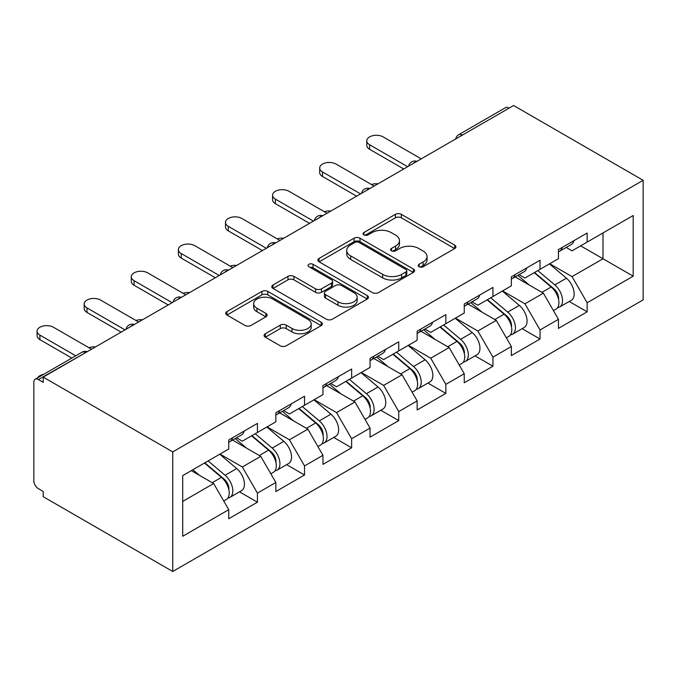 <?xml version="1.0" encoding="UTF-8"?>
<svg xmlns="http://www.w3.org/2000/svg" width="677" height="677" viewBox="0 0 677 677"><rect width="100%" height="100%" fill="white"/><g stroke="black" fill="none" stroke-linecap="round" stroke-linejoin="round"><path stroke-width="1.02" d="M419.046 266.73A2.936 1.692 0 0 0 423.201 266.73L454.69 248.552A4.189 2.42 0 0 0 455.917 246.843A4.189 2.42 0 0 0 454.69 245.125L401.343 214.33A4.189 2.42 0 0 0 395.419 214.33L363.93 232.507A2.936 1.692 0 0 0 363.067 233.709A2.936 1.692 0 0 0 363.93 234.902A2.936 1.692 0 0 0 368.076 234.902L372.147 232.549A13.413 7.743 0 0 1 391.12 232.549L395.563 235.122A13.413 7.743 0 0 1 399.489 240.597A13.413 7.743 0 0 1 395.563 246.073L391.484 248.425A2.936 1.692 0 0 0 390.629 249.618A2.936 1.692 0 0 0 391.484 250.82A2.936 1.692 0 0 0 395.639 250.82L399.709 248.467A13.413 7.743 0 0 1 418.682 248.467L423.125 251.032A13.413 7.743 0 0 1 427.052 256.507A13.413 7.743 0 0 1 423.125 261.982L419.046 264.335A2.936 1.692 0 0 0 418.191 265.536A2.936 1.692 0 0 0 419.046 266.73L419.046 264.335M265.308 333.761A4.189 2.42 0 0 0 264.081 335.47A4.189 2.42 0 0 0 265.308 337.18L280.278 345.82A4.189 2.42 0 0 0 286.202 345.82L321.177 325.637A4.189 2.42 0 0 0 322.404 323.919A4.189 2.42 0 0 0 321.177 322.21L267.83 291.415A4.189 2.42 0 0 0 261.897 291.415L226.93 311.606A4.189 2.42 0 0 0 225.703 313.316A4.189 2.42 0 0 0 226.93 315.025L245.006 325.459A4.189 2.42 0 0 0 250.939 325.459L265.9 316.819A4.189 2.42 0 0 0 267.127 315.11A4.189 2.42 0 0 0 265.9 313.4L256.938 308.221A11.213 6.474 0 0 1 253.655 303.643A11.213 6.474 0 0 1 260.577 297.668A11.213 6.474 0 0 1 272.789 299.073L307.908 319.349A11.213 6.474 0 0 1 311.2 323.919A11.213 6.474 0 0 1 304.278 329.902A11.213 6.474 0 0 1 292.058 328.497L286.202 325.121A4.189 2.42 0 0 0 280.278 325.121L265.308 333.761L265.308 337.18M43.21 377.114L513.623 105.519L643.15 180.302L172.737 451.897L43.21 377.114L43.21 382.344L38.377 379.552A6.406 3.698 -120 0 0 35.179 379.23A6.406 3.698 -120 0 0 33.85 382.166L33.85 480.831A6.406 3.698 -120 0 0 38.377 488.676L43.21 491.468L43.21 496.698L172.737 571.481L172.737 451.897M372.443 292.608A4.189 2.42 0 0 0 378.375 292.608L413.342 272.416A4.189 2.42 0 0 0 414.569 270.707A4.189 2.42 0 0 0 413.342 268.997L359.995 238.202A4.189 2.42 0 0 0 354.071 238.202L319.104 258.386A4.189 2.42 0 0 0 317.868 260.103A4.189 2.42 0 0 0 319.104 261.813L372.443 292.608M310.049 267.364A2.936 1.692 0 0 1 313.028 267.779L313.028 264.292L367.256 295.604A4.189 2.42 0 0 1 368.491 297.313A4.189 2.42 0 0 1 367.256 299.022L332.289 319.214A4.189 2.42 0 0 1 326.365 319.214L273.017 288.419L273.017 284.992A4.189 2.42 0 0 0 271.79 286.709A4.189 2.42 0 0 0 273.017 288.419M273.017 284.992L287.979 276.351A4.189 2.42 0 0 1 293.911 276.351L315.541 288.842A4.189 2.42 0 0 0 321.473 288.842L331.4 283.113A4.189 2.42 0 0 0 332.627 281.404A4.189 2.42 0 0 0 331.4 279.694L308.873 266.687A2.936 1.692 0 0 1 308.018 265.486A2.936 1.692 0 0 1 309.829 263.928A2.936 1.692 0 0 1 313.028 264.292M172.737 571.481L643.15 299.886L643.15 180.302M239.514 491.841L257.429 502.19L257.429 493.118L242.332 466.969L219.991 454.072M257.429 502.19L228.75 518.743L228.75 509.679L182.705 536.269L182.705 475.601L228.75 449.02L228.75 439.957L257.429 423.396L257.429 432.459L275.852 421.822L275.852 412.758L304.532 396.197L304.532 405.261L322.954 394.632L322.954 385.568L351.634 369.007L351.634 378.071L370.048 367.433L370.048 358.37L398.736 341.809L398.736 350.872L417.15 340.243L417.15 331.18L445.838 314.619L445.838 323.682L464.253 313.045L464.253 303.981L492.941 287.42L492.941 296.492L511.355 285.855L511.355 276.791L540.043 260.23L540.043 269.294L558.457 258.665L558.457 249.593L587.145 233.04L587.145 242.104L633.19 215.514L633.19 276.182L587.145 302.763L572.048 276.614L549.699 263.717M569.23 301.485L587.145 311.826L587.145 302.763M587.145 311.826L558.457 328.387L558.457 319.324L540.043 329.961L524.946 303.812L502.596 290.907M522.128 328.683L540.043 339.025L540.043 329.961M540.043 339.025L511.355 355.586L511.355 346.522L492.941 357.151L477.844 331.002L455.503 318.105M475.026 355.874L492.941 366.215L492.941 357.151M492.941 366.215L464.253 382.776L464.253 373.712L445.838 384.35L430.741 358.201L408.4 345.295M427.923 383.072L445.838 393.413L445.838 384.35M445.838 393.413L417.15 409.974L417.15 400.911L398.736 411.54L383.639 385.391L361.298 372.494M380.821 410.262L398.736 420.603L398.736 411.54M398.736 420.603L370.048 437.164L370.048 428.101L351.634 438.73L336.537 412.589L314.196 399.684M333.719 437.452L351.634 447.802L351.634 438.73M351.634 447.802L322.954 464.363L322.954 455.291L304.532 465.928L289.434 439.779L267.093 426.882M286.616 464.65L304.532 474.992L304.532 465.928M304.532 474.992L275.852 491.553L275.852 482.489L257.429 493.118M236.501 437.807L242.332 441.176L257.429 432.459M242.332 466.969L260.755 456.34L232.575 440.067M275.852 482.489L260.755 456.34M283.595 410.609L289.434 413.977L304.532 405.261M289.434 439.779L307.857 429.15L279.677 412.877M322.954 455.291L307.857 429.15M330.698 383.419L336.537 386.787L351.634 378.071M336.537 412.589L354.951 401.952L326.779 385.687M370.048 428.101L354.951 401.952M377.8 356.22L383.639 359.589L398.736 350.872M383.639 385.391L402.053 374.762L373.873 358.488M417.15 400.911L402.053 374.762M424.902 329.03L430.741 332.399L445.838 323.682M430.741 358.201L449.156 347.563L420.976 331.298M464.253 373.712L449.156 347.563M472.004 301.832L477.844 305.209L492.941 296.492M477.844 331.002L496.258 320.373L468.078 304.1M511.355 346.522L496.258 320.373M519.107 274.642L524.946 278.01L540.043 269.294M524.946 303.812L543.36 293.175L515.18 276.91M558.457 319.324L543.36 293.175M509.096 108.134L462.289 135.155M460.368 136.272A6.406 3.698 120 0 1 461.993 134.985A6.406 3.698 60 0 0 458.786 134.664L505.584 107.643A6.406 3.698 60 0 1 508.791 107.965M566.209 247.443L572.048 250.82L587.145 242.104M572.048 276.614L602.995 258.749L602.995 232.947L633.19 215.514M580.646 245.853L633.19 276.182M182.705 501.403L213.653 483.53L191.303 470.633M228.75 509.679L213.653 483.53M420.222 267.144L423.125 265.469A13.413 7.743 0 0 0 427.052 259.993L427.052 256.507M399.489 240.597L399.489 244.084A13.413 7.743 0 0 1 395.563 249.559L392.66 251.235M454.631 248.586L401.343 217.816A4.189 2.42 0 0 0 395.419 217.816L365.098 235.317M413.292 272.45L359.995 241.681A4.189 2.42 0 0 0 354.071 241.681L319.155 261.847M405.938 271.909A2.936 1.692 0 0 0 406.792 270.707A2.936 1.692 0 0 0 405.938 269.514L359.106 242.476A2.936 1.692 0 0 0 354.96 242.476L350.661 244.956A13.413 7.743 0 0 0 346.734 250.431A13.413 7.743 0 0 0 350.661 255.906L382.674 274.388A13.413 7.743 0 0 0 401.639 274.388L405.938 271.909L405.938 275.395A2.936 1.692 0 0 0 406.792 274.193L406.792 270.707M346.734 250.431L346.734 253.917A13.413 7.743 0 0 0 350.661 259.393L350.661 255.906M405.938 275.395L401.639 277.875A13.413 7.743 0 0 1 382.674 277.875L350.661 259.393M273.068 288.453L287.979 279.838L287.979 276.351M332.627 281.404L332.627 284.89A4.189 2.42 0 0 1 331.4 286.599L321.473 292.329A4.189 2.42 0 0 1 315.541 292.329L293.911 279.838A4.189 2.42 0 0 0 287.979 279.838M313.028 267.779L367.205 299.056M337.992 301.807A11.213 6.474 0 0 0 350.212 303.211A11.213 6.474 0 0 0 357.134 297.228A11.213 6.474 0 0 0 353.851 292.65L341.479 285.508A4.189 2.42 0 0 0 335.547 285.508L325.62 291.237A4.189 2.42 0 0 0 324.393 292.955A4.189 2.42 0 0 0 325.62 294.664L337.992 301.807L337.992 305.293A11.213 6.474 0 0 0 350.212 306.698A11.213 6.474 0 0 0 357.134 300.715L357.134 297.228M324.393 292.955L324.393 296.441A4.189 2.42 0 0 0 325.62 298.151L325.62 294.664M337.992 305.293L325.62 298.151M311.2 323.919L311.2 327.406A11.213 6.474 0 0 1 304.278 333.389A11.213 6.474 0 0 1 292.058 331.984L286.202 328.607A4.189 2.42 0 0 0 280.278 328.607L265.367 337.214M253.655 303.643L253.655 307.13A11.213 6.474 0 0 0 256.938 311.708L256.938 308.221M265.849 316.853L256.938 311.708M321.118 325.662L267.83 294.901A4.189 2.42 0 0 0 261.897 294.901L226.99 315.059M378.011 183.814A9.605 5.543 0 0 0 371.47 184.525M554.869 289.705L552.754 288.487M557.569 307.671A14.09 8.132 -120 0 0 559.617 307.036A14.09 8.132 -120 0 0 562.147 297.195A14.09 8.132 -120 0 0 554.81 284.915L537.817 270.58M559.617 307.036L571.244 300.326A14.09 8.132 -120 0 0 573.774 290.475A14.09 8.132 -120 0 0 566.437 278.205L549.445 263.869M534.542 272.467L553.93 288.825A8.539 4.934 60 0 1 558.542 299.344M553.422 310.608L555.995 309.127A14.09 8.132 -120 0 0 558.525 299.285A14.09 8.132 -120 0 0 551.188 287.006L534.195 272.67M529.296 285.059L517.829 275.378M421.229 158.867L383.182 136.898A9.605 5.543 0 0 0 372.714 135.696A9.605 5.543 0 0 0 366.782 140.824A9.605 5.543 0 0 0 369.6 144.743L369.6 149.279A9.605 5.543 180 0 1 366.782 145.352L366.782 140.824M558.618 249.508A14.09 8.132 60 0 1 558.457 250.067M403.72 168.971L369.6 149.279M562.24 247.418A14.09 8.132 60 0 1 559.617 251.252A14.09 8.132 60 0 1 558.457 251.734M573.859 240.699A14.09 8.132 60 0 1 571.244 244.541L559.617 251.252M407.639 166.711L369.6 144.743M330.909 211.012A9.605 5.543 0 0 0 324.368 211.715M507.767 316.904L505.651 315.685M510.466 334.87A14.09 8.132 -120 0 0 512.514 334.226A14.09 8.132 -120 0 0 515.045 324.385A14.09 8.132 -120 0 0 507.708 312.105L490.715 297.77M512.514 334.226L524.142 327.516A14.09 8.132 -120 0 0 526.672 317.674A14.09 8.132 -120 0 0 519.335 305.395L502.342 291.059M487.44 299.666L506.828 316.015A8.539 4.934 60 0 1 511.44 326.542M506.328 337.806L508.892 336.325A14.09 8.132 -120 0 0 511.423 326.475A14.09 8.132 -120 0 0 504.086 314.204L487.093 299.86M482.193 312.249L470.727 302.577M283.807 238.202A9.605 5.543 0 0 0 277.265 238.905M460.665 344.094L458.549 342.875M463.364 362.06A14.09 8.132 -120 0 0 465.412 361.425A14.09 8.132 -120 0 0 467.942 351.575A14.09 8.132 -120 0 0 460.605 339.304L443.613 324.968M465.412 361.425L477.04 354.714A14.09 8.132 -120 0 0 479.57 344.864A14.09 8.132 -120 0 0 472.233 332.593L455.24 318.258M440.338 326.856L459.725 343.214A8.539 4.934 60 0 1 464.337 353.732M459.226 364.996L461.79 363.515A14.09 8.132 -120 0 0 464.32 353.673A14.09 8.132 -120 0 0 456.983 341.394L439.991 327.059M435.091 339.439L423.624 329.767M236.705 265.401A9.605 5.543 0 0 0 230.163 266.103M413.562 371.292L411.447 370.074M416.262 389.25A14.09 8.132 -120 0 0 418.31 388.615A14.09 8.132 -120 0 0 420.84 378.773A14.09 8.132 -120 0 0 413.503 366.494L396.51 352.158M418.31 388.615L429.937 381.904A14.09 8.132 -120 0 0 432.468 372.062A14.09 8.132 -120 0 0 425.131 359.783L408.138 345.448M393.235 354.046L412.623 370.404A8.539 4.934 60 0 1 417.235 380.923M412.124 392.195L414.688 390.714A14.09 8.132 -120 0 0 417.218 380.863A14.09 8.132 -120 0 0 409.881 368.593L392.888 354.249M387.989 366.638L376.522 356.965M189.602 292.591A9.605 5.543 0 0 0 183.061 293.293M366.46 398.482L364.344 397.264M369.16 416.448A14.09 8.132 -120 0 0 371.208 415.813A14.09 8.132 -120 0 0 373.738 405.963A14.09 8.132 -120 0 0 366.401 393.692L349.408 379.357M371.208 415.813L382.835 409.103A14.09 8.132 -120 0 0 385.365 399.252A14.09 8.132 -120 0 0 378.028 386.982L361.036 372.646M346.133 381.244L365.521 397.594A8.539 4.934 60 0 1 370.133 408.121M365.021 419.385L367.586 417.904A14.09 8.132 -120 0 0 370.116 408.062A14.09 8.132 -120 0 0 362.779 395.783L345.786 381.447M340.886 393.828L329.42 384.155M142.5 319.781A9.605 5.543 0 0 0 135.959 320.492M319.358 425.681L317.242 424.454M322.057 443.638A14.09 8.132 -120 0 0 324.105 443.003A14.09 8.132 -120 0 0 326.644 433.162A14.09 8.132 -120 0 0 319.299 420.882L302.306 406.547M324.105 443.003L335.733 436.293A14.09 8.132 -120 0 0 338.263 426.451A14.09 8.132 -120 0 0 330.926 414.172L313.933 399.836M299.039 408.434L318.418 424.792A8.539 4.934 60 0 1 323.031 435.311M317.919 446.583L320.483 445.094A14.09 8.132 -120 0 0 323.014 435.252A14.09 8.132 -120 0 0 315.677 422.973L298.684 408.637M293.784 421.026L282.317 411.354M374.127 186.057L336.088 164.096A9.605 5.543 0 0 0 325.612 162.895A9.605 5.543 0 0 0 319.679 168.014A9.605 5.543 0 0 0 322.497 171.941L322.497 176.469A9.605 5.543 180 0 1 319.679 172.55L319.679 168.014M511.516 276.698A14.09 8.132 60 0 1 511.355 277.257M356.618 196.169L322.497 176.469M515.138 274.608A14.09 8.132 60 0 1 512.514 278.45A14.09 8.132 60 0 1 511.355 278.924M526.765 267.897A14.09 8.132 60 0 1 524.142 271.739L512.514 278.45M360.545 193.901L322.497 171.941M327.025 213.255L288.986 191.286A9.605 5.543 0 0 0 278.509 190.085A9.605 5.543 0 0 0 272.586 195.213A9.605 5.543 0 0 0 275.395 199.131L275.395 203.667A9.605 5.543 180 0 1 272.586 199.74L272.586 195.213M464.414 303.897A14.09 8.132 60 0 1 464.253 304.447M309.516 223.359L275.395 203.667M468.035 301.798A14.09 8.132 60 0 1 465.412 305.64A14.09 8.132 60 0 1 464.253 306.122M479.663 295.087A14.09 8.132 60 0 1 477.04 298.929L465.412 305.64M313.443 221.091L275.395 199.131M279.923 240.445L241.884 218.485A9.605 5.543 0 0 0 231.416 217.275A9.605 5.543 0 0 0 225.483 222.403A9.605 5.543 0 0 0 228.293 226.321L228.293 230.857A9.605 5.543 180 0 1 225.483 226.939L225.483 222.403M417.311 331.087A14.09 8.132 60 0 1 417.15 331.645M262.414 250.558L228.293 230.857M420.933 328.997A14.09 8.132 60 0 1 418.31 332.839A14.09 8.132 60 0 1 417.15 333.312M432.561 322.286A14.09 8.132 60 0 1 429.937 326.128L418.31 332.839M266.34 248.29L228.293 226.321M232.82 267.635L194.781 245.675A9.605 5.543 0 0 0 184.313 244.473A9.605 5.543 0 0 0 178.381 249.593A9.605 5.543 0 0 0 181.191 253.52L181.191 258.055A9.605 5.543 180 0 1 178.381 254.129L178.381 249.593M370.209 358.277A14.09 8.132 60 0 1 370.048 358.835M215.311 277.748L181.191 258.055M373.831 356.187A14.09 8.132 60 0 1 371.208 360.029A14.09 8.132 60 0 1 370.048 360.502M385.458 349.476A14.09 8.132 60 0 1 382.835 353.318L371.208 360.029M219.238 275.48L181.191 253.52M185.718 294.833L147.679 272.865A9.605 5.543 0 0 0 137.211 271.663A9.605 5.543 0 0 0 131.279 276.791A9.605 5.543 0 0 0 134.088 280.71L134.088 285.245A9.605 5.543 180 0 1 131.279 281.319L131.279 276.791M323.107 385.475A14.09 8.132 60 0 1 322.954 386.034M168.209 304.946L134.088 285.245M326.729 383.385A14.09 8.132 60 0 1 324.105 387.219A14.09 8.132 60 0 1 322.954 387.701M338.356 376.674A14.09 8.132 60 0 1 335.733 380.508L324.105 387.219M172.136 302.678L134.088 280.71M95.398 346.979A9.605 5.543 0 0 0 88.856 347.682M272.256 452.871L270.14 451.652M274.955 470.837A14.09 8.132 -120 0 0 277.003 470.202A14.09 8.132 -120 0 0 279.542 460.352A14.09 8.132 -120 0 0 272.205 448.081L255.204 433.745M277.003 470.202L288.63 463.491A14.09 8.132 -120 0 0 291.161 453.641A14.09 8.132 -120 0 0 283.824 441.37L266.831 427.026M251.937 435.633L271.316 451.982A8.539 4.934 60 0 1 275.928 462.509M270.817 473.773L273.381 472.292A14.09 8.132 -120 0 0 275.92 462.442A14.09 8.132 -120 0 0 268.574 450.171L251.582 435.836M246.682 448.216L235.215 438.544M138.624 322.024L100.577 300.063A9.605 5.543 0 0 0 90.109 298.862A9.605 5.543 0 0 0 84.176 303.981A9.605 5.543 0 0 0 86.986 307.908L86.986 312.435A9.605 5.543 180 0 1 84.176 308.517L84.176 303.981M276.004 412.665A14.09 8.132 60 0 1 275.852 413.224M121.107 332.136L86.986 312.435M279.626 410.575A14.09 8.132 60 0 1 277.003 414.417A14.09 8.132 60 0 1 275.852 414.891M291.254 403.864A14.09 8.132 60 0 1 288.63 407.706L277.003 414.417M125.033 329.868L86.986 307.908M43.556 374.398A9.605 5.543 0 0 0 37.599 377.834M225.153 480.069L223.038 478.842M227.853 498.027A14.09 8.132 -120 0 0 229.909 497.392A14.09 8.132 -120 0 0 232.439 487.55A14.09 8.132 -120 0 0 225.102 475.271L208.11 460.935M229.909 497.392L241.528 490.681A14.09 8.132 -120 0 0 244.058 480.839A14.09 8.132 -120 0 0 236.722 468.56L219.729 454.225M204.835 462.823L224.214 479.181A8.539 4.934 60 0 1 228.826 489.699M223.715 500.963L226.279 499.482A14.09 8.132 -120 0 0 228.818 489.64A14.09 8.132 -120 0 0 221.472 477.361L204.479 463.026M199.58 475.415L192.86 469.736M91.522 349.222L53.475 327.253A9.605 5.543 0 0 0 43.006 326.052A9.605 5.543 0 0 0 37.074 331.18A9.605 5.543 0 0 0 39.892 335.098L39.892 339.634A9.605 5.543 180 0 1 37.074 335.707L37.074 331.18M228.902 439.864A14.09 8.132 60 0 1 228.75 440.422M71.83 358.074L39.892 339.634M232.524 437.774A14.09 8.132 60 0 1 229.909 441.607A14.09 8.132 60 0 1 228.75 442.089M244.152 431.063A14.09 8.132 60 0 1 241.528 434.896L229.909 441.607M75.756 355.806L39.892 335.098M85.48 352.709L38.377 379.552M86.808 351.938A6.406 3.698 -60 0 0 85.175 352.531A6.406 3.698 -120 0 0 81.976 352.218L35.179 379.23M413.266 163.462A6.406 3.698 120 0 1 414.891 162.175A6.406 3.698 -60 0 1 416.516 161.583M366.164 190.66A6.406 3.698 120 0 1 367.789 189.365A6.406 3.698 -60 0 1 369.414 188.781M319.062 217.85A6.406 3.698 120 0 1 320.686 216.564A6.406 3.698 -60 0 1 322.311 215.971M271.959 245.04A6.406 3.698 120 0 1 273.584 243.754A6.406 3.698 -60 0 1 275.209 243.17M224.857 272.239A6.406 3.698 120 0 1 226.482 270.952A6.406 3.698 -60 0 1 228.107 270.36M177.755 299.429A6.406 3.698 120 0 1 179.38 298.142A6.406 3.698 -60 0 1 181.004 297.558M130.653 326.627A6.406 3.698 120 0 1 132.277 325.341A6.406 3.698 -60 0 1 133.902 324.748M423.125 265.469L423.125 261.982M391.484 250.82L391.484 248.425M395.563 249.559L395.563 246.073M363.93 234.902L363.93 232.507M395.419 217.816L395.419 214.33M401.343 217.816L401.343 214.33M454.69 248.552L454.69 245.125M319.104 261.813L319.104 258.386M354.071 241.681L354.071 238.202M359.995 241.681L359.995 238.202M413.342 272.416L413.342 268.997M382.674 277.875L382.674 274.388M401.639 277.875L401.639 274.388M293.911 279.838L293.911 276.351M315.541 292.329L315.541 288.842M321.473 292.329L321.473 288.842M331.4 286.599L331.4 283.113M367.256 299.022L367.256 295.604M280.278 328.607L280.278 325.121M286.202 328.607L286.202 325.121M292.058 331.984L292.058 328.497M265.9 316.819L265.9 313.4M226.93 315.025L226.93 311.606M261.897 294.901L261.897 291.415M267.83 294.901L267.83 291.415M321.177 325.637L321.177 322.21M554.81 284.915L566.437 278.205M541.93 292.354L551.188 287.006M507.708 312.105L519.335 305.395M494.828 319.544L504.086 314.204M460.605 339.304L472.233 332.593M447.725 346.742L456.983 341.394M413.503 366.494L425.131 359.783M400.623 373.932L409.881 368.593M366.401 393.692L378.028 386.982M353.521 401.123L362.779 395.783M319.299 420.882L330.926 414.172M306.427 428.321L315.677 422.973M272.205 448.081L283.824 441.37M259.325 455.511L268.574 450.171M225.102 475.271L236.722 468.56M212.223 482.709L221.472 477.361M458.786 134.664A6.406 6.406 0 0 0 455.706 138.954M416.939 161.338A6.406 6.406 0 0 0 408.612 166.153M369.845 188.536A6.406 6.406 0 0 0 361.51 193.343M322.743 215.726A6.406 6.406 0 0 0 314.407 220.541M275.641 242.916A6.406 6.406 0 0 0 267.305 247.731M228.538 270.115A6.406 6.406 0 0 0 220.203 274.921M181.436 297.305A6.406 6.406 0 0 0 173.1 302.12M134.334 324.503A6.406 6.406 0 0 0 125.998 329.31M87.231 351.693A6.406 6.406 0 0 0 81.976 352.218"/></g></svg>
